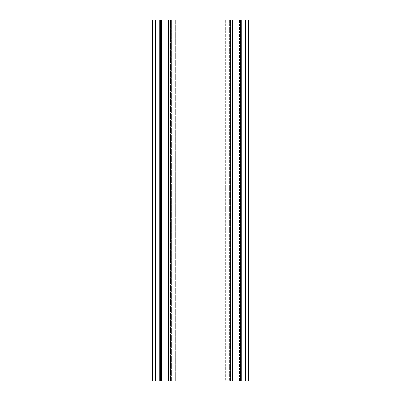 <?xml version="1.0" encoding="UTF-8"?>
<svg xmlns="http://www.w3.org/2000/svg" width="401" height="401" viewBox="0 0 401 401"><rect width="100%" height="100%" fill="white"/><g stroke="black" fill="none" stroke-linecap="round" stroke-linejoin="round"><path stroke-width="0.3" stroke-dasharray="2 1.5" d="M231.096 20.05L231.096 380.95L229.332 380.95L231.096 380.95L231.096 20.05L229.332 20.05L231.096 20.05M237.006 20.05L240.6 20.05L240.6 380.95L237.006 380.95L240.6 380.95L240.6 20.05L237.006 20.05L237.006 380.95L248.62 380.95L152.38 380.95L163.994 380.95L160.4 380.95L163.994 380.95L163.994 20.05L160.4 20.05L160.4 380.95L160.4 20.05L163.994 20.05L163.994 380.95L161.403 380.95L161.403 20.05L163.994 20.05L161.403 20.05L161.403 380.95L152.38 380.95L152.38 20.05L152.38 380.95L152.38 20.05L248.62 20.05L248.62 380.95L248.62 20.05L248.62 380.95L239.597 380.95L239.597 20.05L248.62 20.05L239.597 20.05L239.597 380.95L237.006 380.95L237.006 20.05L239.597 20.05L237.006 20.05M175.718 380.95L175.718 20.05L225.282 20.05L225.282 380.95L225.282 20.05L229.332 20.05L169.904 20.05L169.904 380.95L175.718 380.95L175.718 20.05L171.668 20.05L171.668 380.95L169.904 380.95L169.904 20.05L171.668 20.05L171.668 380.95L229.332 380.95L175.718 380.95M232.219 380.95L168.781 380.95L168.781 20.05L168.781 380.95L164.911 380.95L241.602 380.95L159.397 380.95L164.911 380.95L164.911 20.05L232.219 20.05L232.219 380.95L159.397 380.95L164.911 380.95L164.911 20.05L241.602 20.05L241.602 380.95L241.602 20.05L159.397 20.05L159.397 380.95L159.397 20.05L164.911 20.05L159.397 20.05L159.397 380.95L159.397 20.05L160.51 20.05L160.51 380.95L160.51 20.05L170.475 20.05L170.475 380.95L170.475 20.05L230.525 20.05L230.525 380.95L230.525 20.05L240.49 20.05L240.49 380.95L240.49 20.05L241.602 20.05L241.602 380.95L241.602 20.05L236.089 20.05L236.089 380.95L236.089 20.05L232.219 20.05L232.219 380.95M229.332 20.05L229.332 380.95L229.332 20.05M168.305 380.95L168.305 20.05M232.695 380.95L232.695 20.05M245.612 380.95L245.612 20.05M155.387 380.95L155.387 20.05"/><path stroke-width="0.6" d="M155.387 20.05L248.62 20.05L248.62 380.95L152.38 380.95L152.38 20.05L155.387 20.05L155.387 380.95M245.612 20.05L245.612 380.95M232.695 20.05L232.695 380.95M168.305 20.05L168.305 380.95"/></g></svg>
